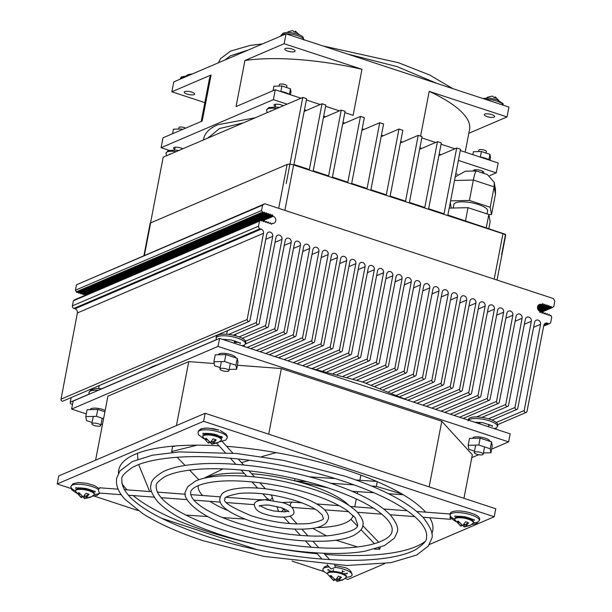 <?xml version="1.0" encoding="UTF-8"?>
<svg xmlns="http://www.w3.org/2000/svg" width="612" height="612" viewBox="0 0 612 612"><rect width="100%" height="100%" fill="white"/><g stroke="black" fill="none" stroke-linecap="round" stroke-linejoin="round"><path stroke-width="0.92" d="M287.342 93.276L289.545 94.455M279.63 91.203L283.035 91.861M289.453 93.973L290.455 88.794L290.998 91.785L290.425 94.745M290.455 88.794L281.918 85.986L280.923 91.173M281.918 85.986L273.931 86.185L273.059 90.721M494.703 97.645L494.856 96.88L496.263 98.211A5.661 1.668 -169.1 0 0 495.123 97.775A5.661 1.668 -169.1 0 0 493.83 97.407L492.415 96.084L488.407 97.002A5.661 1.668 -169.1 0 0 487.496 97.285L486.372 97.974M494.856 96.88L495.338 97.063M289.155 94.332A8.759 2.578 -169.1 0 0 280.013 91.326M461.456 524.683L461.165 526.205L460.668 526.029L454.854 519.81A9.463 2.785 10.9 0 1 454.762 519.198L454.915 518.395A9.463 2.785 10.9 0 1 468.394 518.395A9.463 2.785 10.9 0 1 473.497 521.975L473.344 522.778A9.463 2.785 10.9 0 1 473.03 523.314L470.047 525.44A7.16 2.104 10.9 0 1 468.899 525.8L464.286 526.97L462.542 525.402M454.762 519.198A9.463 2.785 10.9 0 1 468.241 519.198A9.463 2.785 10.9 0 1 473.344 522.778M461.165 526.205L456.705 521.791A7.16 2.104 10.9 0 1 458.25 521.133L462.71 525.54L465.587 521.768A7.16 2.104 10.9 0 1 466.742 522.112A7.16 2.104 10.9 0 1 468.555 522.824L465.839 526.305L470.452 525.134A7.16 2.104 10.9 0 1 470.047 525.44M462.442 525.379A7.16 2.104 10.9 0 1 461.372 525.111M468.555 522.824L466.321 523.78L465.839 526.305M456.705 521.791L459.398 522.679M463.1 525.165L464.776 524.446L464.286 526.97M464.776 524.446L466.114 524.882M182.659 129.407L181.412 129.002L181.213 130.027M181.412 129.002L173.425 129.193L172.553 133.737M102.518 424.215L101.041 424.246M92.114 422.433L86.506 420.589L85.779 416.596L96.428 416.344L103.581 418.692M104.912 411.784L97.759 409.436L96.428 416.344M97.759 409.436L87.111 409.688L85.779 416.596M489.937 441.351A8.759 2.578 -169.1 0 0 483.335 437.634A8.759 2.578 -169.1 0 0 473.627 437.297A8.759 2.578 -169.1 0 0 472.716 438.169L472.686 438.314M81.878 496.003L81.564 497.594L80.952 497.372L75.674 491.451A9.463 2.785 10.9 0 1 75.582 490.847L75.735 490.044A9.463 2.785 10.9 0 1 89.214 490.036A9.463 2.785 10.9 0 1 94.317 493.616L94.164 494.419A9.463 2.785 10.9 0 1 93.85 494.955L90.867 497.089A7.16 2.104 10.9 0 1 89.719 497.441L84.647 498.612L82.865 496.929A7.16 2.104 10.9 0 1 81.756 496.63M75.582 490.847A9.463 2.785 10.9 0 1 89.061 490.839A9.463 2.785 10.9 0 1 94.164 494.419M81.564 497.594L77.517 493.44A7.16 2.104 10.9 0 1 79.07 492.775L83.117 496.936L85.925 493.287A7.16 2.104 10.9 0 1 87.562 493.754A7.16 2.104 10.9 0 1 89.008 494.297L86.2 497.946L91.272 496.783A7.16 2.104 10.9 0 1 90.867 497.089M77.517 493.44L80.218 494.328M83.347 496.722L85.16 495.95L84.647 498.612M85.16 495.95L86.499 496.386M89.008 494.297L86.713 495.284L86.2 497.946M473.634 171.016A5.256 1.545 10.9 0 1 473.504 170.541A5.256 1.545 10.9 0 1 474.048 170.021A5.256 1.545 10.9 0 1 480.007 170.258A5.256 1.545 10.9 0 1 483.832 172.53A5.256 1.545 10.9 0 1 483.281 173.058A5.256 1.545 10.9 0 1 483.021 173.15M275.232 106.327A5.256 1.545 10.9 0 1 274.023 105.012A5.256 1.545 10.9 0 1 274.566 104.491A5.256 1.545 10.9 0 1 283.295 105.777M174.726 149.336A5.256 1.545 10.9 0 1 173.517 148.028A5.256 1.545 10.9 0 1 174.06 147.5A5.256 1.545 10.9 0 1 182.789 148.785M484.819 114.1A5.256 1.545 10.9 0 1 490.77 114.337A5.256 1.545 10.9 0 1 494.595 116.609A5.256 1.545 10.9 0 1 494.052 117.137A5.256 1.545 10.9 0 1 488.101 116.9A5.256 1.545 10.9 0 1 484.276 114.628A5.256 1.545 10.9 0 1 484.819 114.1M285.337 48.57A5.256 1.545 10.9 0 1 291.289 48.799A5.256 1.545 10.9 0 1 295.114 51.079A5.256 1.545 10.9 0 1 294.571 51.607A5.256 1.545 10.9 0 1 288.619 51.37A5.256 1.545 10.9 0 1 284.794 49.09A5.256 1.545 10.9 0 1 285.337 48.57M184.832 91.578A5.256 1.545 10.9 0 1 190.783 91.815A5.256 1.545 10.9 0 1 194.608 94.095A5.256 1.545 10.9 0 1 194.065 94.615A5.256 1.545 10.9 0 1 188.114 94.378A5.256 1.545 10.9 0 1 184.288 92.106A5.256 1.545 10.9 0 1 184.832 91.578M208.455 137.799A122.316 35.963 10.9 0 1 208.562 137.149A122.316 35.963 10.9 0 1 208.577 137.08M489.722 175.659L496.256 172.859L458.396 160.421M441.015 154.714L439.156 154.102M421.775 148.387L419.916 147.783M402.535 142.068L400.676 141.456M383.296 135.749L381.437 135.137M364.056 129.43L362.197 128.818M344.816 123.111L342.957 122.499M325.576 116.785L323.717 116.181M306.337 110.466L304.478 109.854M287.097 104.147L273.38 99.641L161.086 147.699L169.042 150.307M420.574 136.132L429.196 91.372L507.027 116.938L508.932 107.069L286.049 33.851L173.754 81.909L171.857 91.777L211.071 74.993L202.205 121.046L162.991 137.83L161.086 147.699M273.38 99.641L275.285 89.773L236.064 106.557L244.93 60.504L284.152 43.72L286.049 33.851A11.781 3.465 -169.1 0 0 282.078 34.517A11.781 3.465 -169.1 0 0 280.854 35.687L283.088 33.209C289.048 30.845 302.382 34.945 303.124 37.309L303.996 40.147M496.256 172.859L498.16 162.991L460.301 150.552M454.884 148.777L441.061 144.233M435.645 142.458L421.821 137.914M284.152 43.72L361.983 69.294L353.116 115.339L344.862 112.631M339.446 110.849L325.622 106.312M320.206 104.53L306.375 99.985M300.966 98.211L275.285 89.773M507.027 116.938L468.823 133.286M204.829 102.609L171.857 91.777M361.983 69.294A132.513 38.961 -169.1 0 0 244.93 60.504M211.071 74.993A132.513 38.961 -169.1 0 0 209.319 79.3L201.195 121.482M465.189 152.159L469.565 129.415A132.513 38.961 -169.1 0 0 429.196 91.372M476.694 454.226A4.559 1.339 10.9 0 1 474.239 452.505A4.559 1.339 10.9 0 1 480.734 452.498A4.559 1.339 10.9 0 1 483.189 454.226A4.559 1.339 10.9 0 1 476.694 454.226M222.424 370.696A4.559 1.339 10.9 0 1 219.96 368.967A4.559 1.339 10.9 0 1 226.455 368.967A4.559 1.339 10.9 0 1 228.911 370.696A4.559 1.339 10.9 0 1 222.424 370.696M94.302 425.524A4.559 1.339 10.9 0 1 91.846 423.795A4.559 1.339 10.9 0 1 98.341 423.795A4.559 1.339 10.9 0 1 100.796 425.516A4.559 1.339 10.9 0 1 94.302 425.524M486.112 153.069L486.402 151.577A3.817 1.125 -169.1 0 0 483.625 149.917A3.817 1.125 -169.1 0 0 479.295 149.749A3.817 1.125 -169.1 0 0 478.898 150.131L478.622 151.585M185.62 128.145A3.817 1.125 -169.1 0 0 179.308 127.227A3.817 1.125 -169.1 0 0 178.911 127.61L178.627 129.071M286.63 87.539L286.921 86.04A3.817 1.125 -169.1 0 0 284.144 84.387A3.817 1.125 -169.1 0 0 279.814 84.219A3.817 1.125 -169.1 0 0 279.416 84.594L279.133 86.055M453.201 208.019L453.882 204.477A17.174 5.049 10.9 0 1 455.657 202.771A17.174 5.049 10.9 0 1 475.111 203.536A17.174 5.049 10.9 0 1 487.611 210.972L487.045 213.909M455.229 176.868L465.38 171.215L476.366 170.962L487.466 174.611L494.198 182.338L494.144 186.867L490.212 207.261L491.535 214.56L495.468 194.165L495.468 189.33L494.198 182.338M476.656 171.352C475.884 170.159 474.782 173.051 473.351 180.035L469.419 200.43L490.212 207.261M450.608 200.881L469.419 200.43M486.356 228.039L464.454 220.848M491.535 214.56L488.843 214.621M450.271 202.648L451.251 208.065M465.495 220.825L468.027 207.667L449.216 208.118M486.288 227.656L488.82 214.498L468.027 207.667M488.789 228.842L490.143 221.796L488.82 214.498M220.228 367.605L214.621 365.762L213.894 361.769L224.543 361.516L235.918 365.249L236.645 369.243L229.156 369.426M235.918 365.249L237.249 358.341L237.976 362.335L236.645 369.243M237.249 358.341L225.874 354.608L224.543 361.516M225.874 354.608L215.225 354.861L213.894 361.769M486.823 158.814L488.934 159.502L489.026 159.992M479.112 156.733L482.516 157.399M488.934 159.502L489.937 154.323L490.48 157.315L489.906 160.283M489.937 154.323L481.399 151.524L480.405 156.703M481.399 151.524L473.413 151.715L472.847 154.675M474.507 451.136L468.899 449.292L468.172 445.299L478.821 445.046L490.197 448.78L490.923 452.773L483.434 452.957M490.197 448.78L491.528 441.872L492.255 445.865L490.923 452.773M491.528 441.872L480.152 438.138L478.821 445.046M480.152 438.138L469.503 438.391L468.172 445.299M118.437 473.306A159.908 47.017 10.9 0 1 118.682 470.123A159.908 47.017 10.9 0 1 135.252 454.219A159.908 47.017 10.9 0 1 219.065 445.827M226.639 446.339A159.908 47.017 10.9 0 1 425.577 512.145M429.746 517.729A159.908 47.017 10.9 0 1 432.73 530.596A159.908 47.017 10.9 0 1 431.766 533.641M424.95 541.612A159.908 47.017 10.9 0 1 416.16 546.501A159.908 47.017 10.9 0 1 324.865 554.396M344.342 571.356A6.311 1.851 10.9 0 1 344.327 571.363A6.311 1.851 10.9 0 1 342.223 571.715M317.161 553.745A159.908 47.017 10.9 0 1 133.171 495.575M126.99 489.845A159.908 47.017 10.9 0 1 121.811 483.235M491.62 449.162L508.633 441.879L510.178 433.87L219.57 338.405L73.157 401.067L71.612 409.068L86.3 413.896M429.326 544.535L494.213 516.765L203.612 421.301L57.191 483.954L71.015 488.498M94.126 496.087L138.182 510.561M161.637 518.272L257.407 549.729M292.016 561.097L324.176 571.662M344.969 578.493L347.8 579.426L384.849 563.568M471.776 457.654L478.645 454.716M219.57 338.405L218.033 346.415L71.612 409.068M508.633 441.879L218.033 346.415M203.612 421.301L205.15 413.291L58.737 475.952L57.191 483.954M205.15 413.291L495.758 508.756L494.213 516.765M214.208 363.513L188.756 361.6L107.911 396.193L95.594 460.178M463.95 498.306L472.334 454.754L441.788 421.255L281.344 368.546L237.41 365.249M188.756 361.6L176.432 425.585M281.344 368.546L268.706 434.168M441.788 421.255L429.15 486.877M348.802 505.305A78.856 23.187 -169.1 0 0 310.605 485.431A78.856 23.187 -169.1 0 0 294.624 480.818A78.856 23.187 -169.1 0 0 251.616 473.726M328.323 487.978L294.624 480.818L295.03 478.714M276.081 452.62L261.714 456.636M249.405 460.239L241.511 462.649M222.952 468.922L203.903 478.27M244.104 473.29A78.856 23.187 -169.1 0 0 205.992 477.804M198.242 485.599A78.856 23.187 -169.1 0 0 202.702 495.529M209.962 501.343A78.856 23.187 -169.1 0 0 227.488 510.37M316.756 527.559A78.856 23.187 -169.1 0 0 350.921 519.305A78.856 23.187 -169.1 0 0 353.109 515.419M371.668 486.058L376.357 486.379L401.916 493.968M294.624 480.818L306.956 481.652M330.87 483.281L354.034 484.857M360.828 475.333L361.638 475.394M376.64 481.399L356.046 479.999M335.177 478.576L309.19 476.809M244.831 519.091L222.561 517.576M207.873 516.582L185.941 515.082M326.647 535.982L312.77 528.363M378.545 547.939L379.769 549.209L374.452 549.171M357.5 546.96L336.042 540.205M350.921 519.305L357.186 525.792M360.965 529.709L374.46 543.708M378.79 542.278L362.74 525.639M355.396 518.02L353.063 515.61M379.769 549.209L380.113 547.388M154.4 497.571L154.025 497.143M149.68 491.543L138.649 464.569M137.884 459.237L137.455 453.324M376.357 486.379L377.267 481.667M172.485 452.39L171.643 451.518L197.163 445.169M198.862 479.732L189.598 470.131M185.084 465.457L177.22 457.302M176.378 445.88L172.592 446.584L171.643 451.518M208.141 442.943L202.855 437.029A9.463 2.785 10.9 0 1 202.763 436.417L202.916 435.614A9.463 2.785 10.9 0 1 216.396 435.614A9.463 2.785 10.9 0 1 221.506 439.194L221.345 439.997A9.463 2.785 10.9 0 1 221.031 440.525L218.048 442.66A7.16 2.104 10.9 0 1 216.9 443.019L211.828 444.182L210.046 442.499A7.16 2.104 10.9 0 1 208.937 442.201M202.763 436.417A9.463 2.785 10.9 0 1 216.243 436.41A9.463 2.785 10.9 0 1 221.345 439.997M208.134 442.943L204.706 439.011A7.16 2.104 10.9 0 1 206.259 438.345L210.306 442.507L213.114 438.858A7.16 2.104 10.9 0 1 214.751 439.324A7.16 2.104 10.9 0 1 216.189 439.875L213.381 443.516L218.453 442.354A7.16 2.104 10.9 0 1 218.048 442.66M209.059 441.573L208.753 443.172M204.706 439.011L207.407 439.898M210.528 442.292L212.341 441.52L211.828 444.182M212.341 441.52L213.68 441.956M216.189 439.875L213.894 440.854L213.381 443.516M192.65 73.823L188.496 74.572A5.661 1.668 -169.1 0 0 187.586 74.855L186.461 75.551M488.636 159.862A8.759 2.578 -169.1 0 0 479.494 156.863M286.187 183.615L302.779 97.438L306.627 98.7L293.959 164.49L309.351 169.547L322.019 103.757L325.867 105.019L313.199 170.809L328.59 175.866L341.259 110.076L345.107 111.338L332.438 177.128L347.83 182.185L360.499 116.395L364.347 117.657L351.678 183.447L367.07 188.504L379.738 122.714L383.586 123.984L370.918 189.766L386.31 194.823L398.978 129.04L402.826 130.302L390.158 196.092L405.549 201.149L418.218 135.359L422.066 136.621L409.397 202.411L424.789 207.468L437.458 141.678L441.306 142.94L428.637 208.73L444.029 213.787L456.697 147.997L460.545 149.267L447.877 215.049L505.535 234.342L501.672 254.408M150.521 222.944L163.19 157.177L302.779 97.438M398.978 129.04L381.146 136.667M379.738 122.714L361.906 130.348M360.499 116.395L342.666 124.029M341.259 110.076L323.427 117.711M322.019 103.757L304.187 111.392M456.697 147.997L438.865 155.632M437.458 141.678L419.625 149.313M418.218 135.359L400.386 142.994M271.437 224.191L272.524 223.38A3.695 3.236 66.8 0 0 273.969 223.166A3.695 3.236 66.8 0 0 275.798 219.685A3.695 3.236 66.8 0 0 273.212 216.319L272.409 215.11A0.474 0.421 -113.2 0 0 271.682 214.873L271.047 215.554L270.435 214.468A0.474 0.421 -113.2 0 0 269.708 214.223L269.081 214.904L268.469 213.817A0.474 0.421 -113.2 0 0 267.742 213.58L267.107 214.254L266.495 213.167A0.474 0.421 -113.2 0 0 265.769 212.93L265.141 213.611L264.529 212.525A0.474 0.421 -113.2 0 0 263.803 212.287L262.823 212.769L261.561 210.551L262.602 205.142L76.477 284.787L264.828 203.773L553.34 298.549L554.809 301.127L553.768 306.543L551.772 307.775L551.16 306.688A0.474 0.421 -113.2 0 0 550.433 306.444L549.806 307.125L549.193 306.038A0.474 0.421 -113.2 0 0 548.467 305.801L547.832 306.474L547.22 305.388A0.474 0.421 -113.2 0 0 546.493 305.151L545.866 305.832L545.254 304.745A0.474 0.421 -113.2 0 0 544.527 304.508L543.892 305.181L543.28 304.095A0.474 0.421 -113.2 0 0 542.553 303.858L541.406 304.424A3.695 3.236 66.8 0 0 539.325 304.508A3.695 3.236 66.8 0 0 537.535 306.834A3.695 3.236 66.8 0 0 539.455 311.072L539.906 312.166A0.474 0.421 -113.2 0 0 540.633 312.403L541.268 311.722L541.88 312.808A0.474 0.421 -113.2 0 0 542.607 313.053L543.234 312.372L543.846 313.459A0.474 0.421 -113.2 0 0 544.573 313.696L545.208 313.023L545.82 314.109A0.474 0.421 -113.2 0 0 546.547 314.346L547.174 313.665L547.786 314.752A0.474 0.421 -113.2 0 0 548.513 314.989L549.148 314.316L549.76 315.402A0.474 0.421 -113.2 0 0 550.486 315.639L550.907 315.371L551.726 317.123L550.754 322.18A2.104 1.844 -113.2 0 1 548.528 323.549L547.419 323.19L544.068 324.62M547.419 323.19A3.397 2.983 -113.2 0 0 545.468 323.251A3.397 2.983 -113.2 0 0 543.816 325.393L526.986 411.44A1.576 1.385 -113.2 0 1 524.216 410.53L540.557 324.322A3.397 2.983 66.8 0 0 539.44 320.91A3.397 2.983 66.8 0 0 536.227 320.214A3.397 2.983 66.8 0 0 534.582 322.363L517.752 408.403A1.576 1.385 -113.2 0 1 514.983 407.493L531.315 321.292A3.397 2.983 66.8 0 0 530.199 317.88A3.397 2.983 66.8 0 0 526.993 317.184A3.397 2.983 66.8 0 0 525.348 319.326L508.518 405.366A1.576 1.385 -113.2 0 1 505.742 404.456L522.082 318.255A3.397 2.983 66.8 0 0 520.965 314.843A3.397 2.983 66.8 0 0 517.76 314.147A3.397 2.983 66.8 0 0 516.107 316.297L499.277 402.336A1.576 1.385 -113.2 0 1 496.508 401.426L512.848 315.226A3.397 2.983 66.8 0 0 511.731 311.814A3.397 2.983 66.8 0 0 508.526 311.118A3.397 2.983 66.8 0 0 506.874 313.26L490.044 399.299A1.576 1.385 -113.2 0 1 487.274 398.389L503.615 312.189A3.397 2.983 66.8 0 0 502.498 308.777A3.397 2.983 66.8 0 0 499.293 308.081A3.397 2.983 66.8 0 0 497.64 310.223L480.81 396.27A1.576 1.385 -113.2 0 1 478.041 395.36L494.374 309.152A3.397 2.983 66.8 0 0 493.257 305.74A3.397 2.983 66.8 0 0 490.051 305.051A3.397 2.983 66.8 0 0 488.407 307.193L471.577 393.233A1.576 1.385 -113.2 0 1 468.807 392.323L485.14 306.122A3.397 2.983 66.8 0 0 484.023 302.711A3.397 2.983 66.8 0 0 480.818 302.014A3.397 2.983 66.8 0 0 479.173 304.156L462.335 390.196A1.576 1.385 -113.2 0 1 459.566 389.286L475.907 303.085A3.397 2.983 66.8 0 0 474.79 299.673A3.397 2.983 66.8 0 0 471.584 298.977A3.397 2.983 66.8 0 0 469.932 301.127L453.102 387.167A1.576 1.385 -113.2 0 1 450.333 386.256L466.673 300.056A3.397 2.983 66.8 0 0 465.556 296.644A3.397 2.983 66.8 0 0 462.351 295.948A3.397 2.983 66.8 0 0 460.698 298.09L443.868 384.129A1.576 1.385 -113.2 0 1 441.099 383.219L457.439 297.019A3.397 2.983 66.8 0 0 456.322 293.607A3.397 2.983 66.8 0 0 453.109 292.911A3.397 2.983 66.8 0 0 451.465 295.06L434.635 381.1A1.576 1.385 -113.2 0 1 431.865 380.19L448.198 293.982A3.397 2.983 66.8 0 0 447.081 290.57A3.397 2.983 66.8 0 0 443.876 289.881A3.397 2.983 66.8 0 0 442.231 292.023L425.401 378.063A1.576 1.385 -113.2 0 1 422.624 377.153L438.965 290.952A3.397 2.983 66.8 0 0 437.848 287.541A3.397 2.983 66.8 0 0 434.642 286.844A3.397 2.983 66.8 0 0 432.99 288.986L416.16 375.034A1.576 1.385 -113.2 0 1 413.391 374.123L429.731 287.915A3.397 2.983 66.8 0 0 428.614 284.503A3.397 2.983 66.8 0 0 425.409 283.807A3.397 2.983 66.8 0 0 423.756 285.957L406.926 371.997A1.576 1.385 -113.2 0 1 404.157 371.086L420.498 284.886A3.397 2.983 66.8 0 0 419.381 281.474A3.397 2.983 66.8 0 0 416.175 280.778A3.397 2.983 66.8 0 0 414.523 282.92L397.693 368.959A1.576 1.385 -113.2 0 1 394.924 368.049L411.256 281.849A3.397 2.983 66.8 0 0 410.139 278.437A3.397 2.983 66.8 0 0 406.934 277.741A3.397 2.983 66.8 0 0 405.289 279.891L388.459 365.93A1.576 1.385 -113.2 0 1 385.69 365.02L402.023 278.812A3.397 2.983 66.8 0 0 400.906 275.4A3.397 2.983 66.8 0 0 397.701 274.712A3.397 2.983 66.8 0 0 396.056 276.853L379.218 362.893A1.576 1.385 -113.2 0 1 376.449 361.983L392.789 275.783A3.397 2.983 66.8 0 0 391.672 272.371A3.397 2.983 66.8 0 0 388.467 271.674A3.397 2.983 66.8 0 0 386.815 273.816L369.985 359.864A1.576 1.385 -113.2 0 1 367.215 358.953L383.556 272.745A3.397 2.983 66.8 0 0 382.439 269.334A3.397 2.983 66.8 0 0 379.233 268.645A3.397 2.983 66.8 0 0 377.581 270.787L360.751 356.827A1.576 1.385 -113.2 0 1 357.982 355.916L374.322 269.716A3.397 2.983 66.8 0 0 373.198 266.304A3.397 2.983 66.8 0 0 369.992 265.608A3.397 2.983 66.8 0 0 368.348 267.75L351.517 353.79A1.576 1.385 -113.2 0 1 348.748 352.879L365.081 266.679A3.397 2.983 66.8 0 0 363.964 263.267A3.397 2.983 66.8 0 0 360.759 262.571A3.397 2.983 66.8 0 0 359.114 264.721L342.284 350.76A1.576 1.385 -113.2 0 1 339.507 349.85L355.847 263.65A3.397 2.983 66.8 0 0 354.731 260.238A3.397 2.983 66.8 0 0 351.525 259.542A3.397 2.983 66.8 0 0 349.873 261.684L333.043 347.723A1.576 1.385 -113.2 0 1 330.273 346.813L346.614 260.613A3.397 2.983 66.8 0 0 345.497 257.201A3.397 2.983 66.8 0 0 342.292 256.505A3.397 2.983 66.8 0 0 340.639 258.654L323.809 344.694A1.576 1.385 -113.2 0 1 321.04 343.783L337.38 257.575A3.397 2.983 66.8 0 0 336.263 254.164A3.397 2.983 66.8 0 0 333.058 253.475A3.397 2.983 66.8 0 0 331.406 255.617L314.576 341.657A1.576 1.385 -113.2 0 1 311.806 340.746L328.139 254.546A3.397 2.983 66.8 0 0 327.022 251.134A3.397 2.983 66.8 0 0 323.817 250.438A3.397 2.983 66.8 0 0 322.172 252.58L305.342 338.627A1.576 1.385 -113.2 0 1 302.573 337.717L318.906 251.509A3.397 2.983 66.8 0 0 317.789 248.097A3.397 2.983 66.8 0 0 314.583 247.401A3.397 2.983 66.8 0 0 312.939 249.551L296.101 335.59A1.576 1.385 -113.2 0 1 293.332 334.68L309.672 248.48A3.397 2.983 66.8 0 0 308.555 245.068A3.397 2.983 66.8 0 0 305.35 244.372A3.397 2.983 66.8 0 0 303.697 246.514L286.867 332.553A1.576 1.385 -113.2 0 1 284.098 331.643L300.438 245.443A3.397 2.983 66.8 0 0 299.322 242.031A3.397 2.983 66.8 0 0 296.116 241.335A3.397 2.983 66.8 0 0 294.464 243.484L277.634 329.524A1.576 1.385 -113.2 0 1 274.865 328.613L291.205 242.406A3.397 2.983 66.8 0 0 290.08 238.994A3.397 2.983 66.8 0 0 286.875 238.305A3.397 2.983 66.8 0 0 285.23 240.447L268.4 326.487A1.576 1.385 -113.2 0 1 265.631 325.576L281.964 239.376A3.397 2.983 66.8 0 0 280.847 235.964A3.397 2.983 66.8 0 0 277.641 235.268A3.397 2.983 66.8 0 0 275.997 237.41L259.167 323.457A1.576 1.385 -113.2 0 1 256.39 322.547L272.73 236.339A3.397 2.983 66.8 0 0 271.613 232.927A3.397 2.983 66.8 0 0 268.408 232.239A3.397 2.983 66.8 0 0 266.755 234.381L249.925 320.42A1.576 1.385 -113.2 0 1 247.156 319.51L263.497 233.31L77.372 312.962L61.032 399.162A1.576 1.385 66.8 0 0 63.044 401.059L249.16 321.407M262.602 205.142L264.828 203.773M271.728 224.069A0.474 0.421 -113.2 0 1 271.001 223.824L270.389 222.737L269.762 223.418A0.474 0.421 -113.2 0 1 269.035 223.181L268.423 222.095L267.788 222.768A0.474 0.421 -113.2 0 1 267.062 222.531L266.45 221.445L265.157 222.026M265.531 222.248L266.373 221.506M265.822 222.125A0.474 0.421 -113.2 0 1 265.095 221.888L264.483 220.802L263.191 221.376M263.558 221.605L264.407 220.856M263.849 221.475A0.474 0.421 -113.2 0 1 263.122 221.238L262.51 220.152L261.217 220.725M261.584 220.955L262.433 220.205M261.882 220.833A0.474 0.421 -113.2 0 1 261.156 220.588L260.88 220.098L74.756 299.75L73.402 300.783L72.423 305.839A2.104 1.844 66.8 0 0 73.891 308.425L75.001 308.785L261.125 229.133L260.016 228.773A2.104 1.844 -113.2 0 1 258.547 226.188L259.526 221.131L260.88 220.098M261.125 229.133A3.397 2.983 -113.2 0 1 263.497 233.31M71.137 397.593L70.265 402.199A1.576 1.385 66.8 0 0 72.277 404.096L72.599 403.958M77.372 312.962A3.397 2.983 66.8 0 0 75.001 308.785M272.409 215.11L86.3 294.816M270.435 214.468L84.311 294.112L84.578 295.007L270.955 215.569M268.469 213.817L82.345 293.469L82.605 294.357L268.989 214.919M266.495 213.167L80.371 292.819L80.639 293.714L267.016 214.277M264.529 212.525L78.405 292.176L78.665 293.064L265.042 213.626M76.477 284.787L75.437 290.203L77.043 292.613L263.076 212.976M541.406 304.424L537.826 305.954M75.437 290.203L261.561 210.551M262.969 220.703L273.212 216.319M259.526 221.131L73.402 300.783M552.475 307.522L541.681 312.143M76.217 291.855L262.341 212.203M549.951 315.677L550.762 315.325M76.561 291.97L262.686 212.318M295.045 32.069L295.214 31.204L296.644 32.604A5.661 1.668 -169.1 0 0 295.81 32.298A5.661 1.668 -169.1 0 0 294.12 31.839L292.743 30.6L289.094 31.526A5.661 1.668 -169.1 0 0 288.183 31.809L287.059 32.497M295.214 31.204L295.604 31.342M235.658 357.821A8.759 2.578 -169.1 0 0 229.056 354.103A8.759 2.578 -169.1 0 0 219.348 353.767A8.759 2.578 -169.1 0 0 218.438 354.639L218.407 354.784M334.267 579.113L333.976 580.635L333.486 580.459L327.672 574.24A9.463 2.785 10.9 0 1 327.573 573.628L327.734 572.824A9.463 2.785 10.9 0 1 341.213 572.824A9.463 2.785 10.9 0 1 346.315 576.405L346.163 577.208A9.463 2.785 10.9 0 1 345.841 577.736L342.865 579.87A7.16 2.104 10.9 0 1 341.71 580.23L337.105 581.4L335.353 579.832M327.573 573.628A9.463 2.785 10.9 0 1 341.052 573.628A9.463 2.785 10.9 0 1 346.163 577.208M333.976 580.635L329.516 576.221A7.16 2.104 10.9 0 1 331.069 575.555L335.529 579.969L338.405 576.198A7.16 2.104 10.9 0 1 339.561 576.535A7.16 2.104 10.9 0 1 341.374 577.254L338.65 580.734L343.263 579.564A7.16 2.104 10.9 0 1 342.865 579.87M335.254 579.809A7.16 2.104 10.9 0 1 334.19 579.541M341.374 577.254L339.14 578.21L338.65 580.734M329.516 576.221L332.217 577.108M335.912 579.587L337.587 578.875L337.105 581.4M337.587 578.875L338.926 579.312M105.172 410.415A8.759 2.578 -169.1 0 0 91.234 408.594A8.759 2.578 -169.1 0 0 90.324 409.466L90.293 409.612M303.996 39.749A11.781 3.465 -169.1 0 0 297.639 35.687A11.781 3.465 -169.1 0 0 286.072 33.859M185.436 76.905A11.781 3.465 -169.1 0 0 180.265 78.741L181.32 76.967L188.534 75.582M503.309 105.226A11.781 3.465 -169.1 0 0 496.952 101.164A11.781 3.465 -169.1 0 0 485.385 99.335M258.448 499.843L257.139 501.396M99.886 487.94L98.387 489.501L99.198 493.027L121.252 494.687M262.8 493.792L267.352 498.788L269.28 500.088M268.729 499.476L266.824 498.214M270.19 500.042L272.378 497.893L271.827 495.896L270.902 494.878M98.586 493.662A14.895 4.383 10.9 0 1 94.149 494.473M75.574 490.893A14.895 4.383 10.9 0 1 70.877 486.548A14.895 4.383 10.9 0 1 72.415 485.064A14.895 4.383 10.9 0 1 85.282 484.872A14.895 4.383 10.9 0 1 98.387 489.501M198.058 432.118A14.895 4.383 10.9 0 1 219.28 432.118A14.895 4.383 10.9 0 1 227.312 437.756L227.167 435.798M497.036 280.051L505.596 235.582A4.904 1.446 -169.1 0 0 502.949 233.723L494.205 279.126L502.949 233.723L293.622 164.957L284.878 210.36L293.622 164.957A4.904 1.446 -169.1 0 0 287.135 164.467L278.69 208.325L287.135 164.467L150.644 222.883L144.401 255.311M143.95 255.502L150.139 223.365A4.904 1.446 10.9 0 1 150.644 222.883M494.205 279.126L502.949 233.723M293.622 164.957L284.878 210.36M278.69 208.325L287.135 164.467M89.52 394.059A14.895 4.383 10.9 0 1 88.985 392.499A14.895 4.383 10.9 0 1 90.53 391.022A14.895 4.383 10.9 0 1 98.44 390.242M495.873 427.972A14.895 4.383 10.9 0 1 493.899 428.522M468.509 420.184A14.895 4.383 10.9 0 1 469.71 419.373A14.895 4.383 10.9 0 1 486.578 420.039A14.895 4.383 10.9 0 1 497.418 426.488A14.895 4.383 10.9 0 1 497.418 426.495L495.613 429.089M243.882 345.191A14.895 4.383 10.9 0 1 241.908 345.742M216.702 339.637A14.895 4.383 10.9 0 1 216.166 338.076A14.895 4.383 10.9 0 1 217.711 336.592A14.895 4.383 10.9 0 1 234.587 337.25A14.895 4.383 10.9 0 1 245.42 343.707L243.614 346.3M176.225 151.592A11.781 3.465 -169.1 0 0 167.168 151.921A11.781 3.465 -169.1 0 0 165.944 153.092L168.17 150.613L175.843 150.078L178.712 150.529M276.815 108.546A11.781 3.465 -169.1 0 0 267.758 108.875A11.781 3.465 -169.1 0 0 266.541 110.045L268.767 107.559L276.44 107.031L279.302 107.483M291.779 507.272L292.651 507.34A2.632 0.918 94.3 0 0 292.896 507.463L315.126 509.13M422.892 517.216L450.593 519.297L449.988 517.171M291.863 502.23L290.386 503.806L290.432 506.032M281.681 511.877L283.127 509.934L282.843 508.274M327.168 564.715L330.993 568.915L335.437 567.378L334.657 565.136M293.133 507.478L292.651 507.34M477.765 522.021A14.895 4.383 10.9 0 1 473.336 522.832M454.754 519.251A14.895 4.383 10.9 0 1 450.057 514.899A14.895 4.383 10.9 0 1 451.595 513.422A14.895 4.383 10.9 0 1 468.471 514.08A14.895 4.383 10.9 0 1 479.311 520.537L476.488 523.673L471.469 524.568M327.565 573.681A14.895 4.383 10.9 0 1 322.868 569.328A14.895 4.383 10.9 0 1 329.264 567.018M335.437 567.378A14.895 4.383 10.9 0 1 344.089 569.328A14.895 4.383 10.9 0 1 352.122 574.966A14.895 4.383 10.9 0 1 346.147 577.261M454.532 180.486L473.351 180.035L494.144 186.867L495.468 194.165M402.023 278.812L395.084 281.788M353.078 378.973L385.69 365.02M411.256 281.849L404.325 284.817M362.48 381.934L394.924 368.049M420.498 284.886L413.559 287.854M371.576 385.032L404.157 371.086M429.731 287.915L422.793 290.884M380.358 388.26L413.391 374.123M438.965 290.952L432.026 293.921M388.827 391.619L422.624 377.153M448.198 293.982L441.267 296.95M396.966 395.123L431.865 380.19M457.439 297.019L450.501 299.987M404.762 398.772L441.099 383.219M466.673 300.056L459.734 303.024M413.375 402.069L450.333 386.256M475.907 303.085L468.968 306.054M422.609 405.106L459.566 389.286M485.14 306.122L478.209 309.091M431.843 408.143L468.807 392.323M494.374 309.152L487.443 312.12M441.084 411.172L478.041 395.36M503.615 312.189L496.676 315.157M450.317 414.209L487.274 398.389M512.848 315.226L505.91 318.194M459.551 417.239L496.508 401.426M522.082 318.255L515.143 321.224M476.878 416.81L505.742 404.456M531.315 321.292L524.385 324.261M488.697 418.738L514.983 407.493M540.557 324.322L533.618 327.29M489.791 425.256L490.342 425.019M496.026 422.586L524.216 410.53M72.423 305.839L258.547 226.188M61.032 399.162L247.156 319.51M272.73 236.339L265.792 239.307M70.265 402.199L89.038 394.159M101.753 388.719L146.849 369.418M159.602 363.964L216.227 339.737M228.942 334.29L256.39 322.547M281.964 239.376L275.033 242.344M239.231 336.875L265.631 325.576M291.205 242.406L284.266 245.381M245.114 341.343L274.865 328.613M300.438 245.443L293.5 248.411M247.141 347.463L284.098 331.643M309.672 248.48L302.733 251.448M256.374 350.492L293.332 334.68M318.906 251.509L311.967 254.477M265.608 353.529L302.573 337.717M328.139 254.546L321.208 257.514M274.849 356.567L311.806 340.746M337.38 257.575L330.442 260.544M284.083 359.596L321.04 343.783M346.614 260.613L339.675 263.581M293.316 362.633L330.273 346.813M355.847 263.65L348.909 266.618M302.55 365.662L339.507 349.85M365.081 266.679L358.15 269.647M312.265 368.493L348.748 352.879M374.322 269.716L367.384 272.684M322.975 370.895L357.982 355.916M383.556 272.745L376.617 275.714M333.333 373.45L367.215 358.953M392.789 275.783L385.851 278.751M343.363 376.143L376.449 361.983M478.026 423.305L480.03 422.448M548.528 323.549L543.777 325.584M537.68 306.291L541.765 304.539M272.86 216.204L262.9 220.465M271.07 223.961L272.286 223.441M73.891 308.425L260.016 228.773M537.665 306.337L541.827 304.554M272.669 216.005L262.793 220.228M551.68 307.79L541.658 312.074L551.772 307.775M76.699 292.414L262.823 212.769M551.427 307.576L541.551 311.799M543.28 304.095L537.604 306.528M551.16 306.688L539.738 311.577M541.192 311.783L539.975 312.304M537.466 307.591L543.548 304.99M543.892 305.181L537.481 307.928L543.8 305.197M270.703 215.355L84.578 295.007M549.714 307.14L539.692 311.432L549.806 307.125M78.665 293.064L264.789 213.412M549.454 306.926L539.577 311.156M545.254 304.745L537.497 308.065M549.193 306.038L538.721 310.521M543.158 312.426L541.941 312.946M545.881 314.247L547.097 313.727M537.718 308.968L545.514 305.633M267.13 222.669L268.347 222.148M545.866 305.832L537.841 309.267L545.774 305.847M268.729 214.705L82.605 294.357M547.74 306.497L538.606 310.399M80.639 293.714L266.763 214.062M547.488 306.283L538.399 310.169M547.22 305.388L537.894 309.381M545.131 313.076L543.915 313.596M498.742 100.36L495.391 97.094M460.193 516.933L460.339 516.168M469.144 518.655L469.289 517.89M121.849 479.15C121.115 476.717 124.611 472.824 132.33 467.469C141.655 462.366 155.861 459.031 174.948 457.462C220.473 453.599 289.767 463.322 343.118 481.101C368.852 489.615 389.316 498.895 404.517 508.932C411.922 513.881 417.491 518.67 421.224 523.298C425.608 528.89 427.344 533.725 426.434 537.803C427.191 540.235 423.649 544.152 415.808 549.553C406.437 554.64 392.208 557.953 373.113 559.498C327.581 563.315 258.425 553.6 205.165 535.844C155.517 519.183 120.465 498.543 121.849 479.15M116.693 478.156C115.569 485.171 118.368 492.255 125.093 499.407L142.726 513.621C158.279 523.52 178.543 532.601 203.528 540.84L263.925 556.407L346.882 565.503L390.961 562.65L416.596 555.069L428.293 546.049L431.59 538.797C433.671 534.643 430.947 527.636 423.405 517.775C408.961 502.628 382.745 488.743 344.755 476.105L283.792 460.431L236.607 453.5L179.217 451.901L152.472 455.206L132.414 461.524L119.975 470.919L116.693 478.156M156.267 485.775C155.57 484.176 158.187 481.284 164.131 477.092C171.268 473.175 182.238 470.605 197.033 469.381C232.353 466.382 286.187 473.933 327.604 487.741C358.318 498.114 378.476 508.993 388.084 520.376C391.405 524.645 392.713 528.248 392.017 531.17C392.001 536.54 381.154 544.955 352.81 547.434C317.521 550.769 262.709 543.234 220.672 529.212C182.116 516.406 155.035 499.958 156.267 485.775M151.103 484.781C149.45 488.299 151.677 493.983 157.789 501.817C169.187 513.636 189.605 524.43 219.035 534.199C266.771 550.165 329.83 557.555 365.096 551.183L384.428 545.613L394.503 538.055L397.18 532.165C398.749 528.493 396.576 522.878 390.67 515.319C379.325 503.431 358.846 492.576 329.248 482.746C288.55 469.213 236.362 461.57 200.277 463.888C184.633 464.814 172.431 467.331 163.656 471.431C155.05 476.45 150.866 480.894 151.103 484.781M81.014 488.575L81.159 487.818M89.964 490.296L90.109 489.539M146.237 369.793L152.686 366.504L160.489 363.689M309.19 367.843L362.839 382.056L407.569 400.164M474.239 452.505L475.662 445.123M479.754 423.879L480.06 422.265M483.189 454.226L484.589 446.944M488.483 426.748L488.934 424.399M219.96 368.967L221.383 361.593M225.476 340.341L225.675 339.3M226.677 334.091L227.32 330.755M228.911 370.696L230.311 363.406M234.205 343.21L234.664 340.83M235.658 335.644L235.972 334.045M91.846 423.795L93.269 416.412M98.647 388.475L99.205 385.583M100.796 425.516L102.196 418.233M208.21 137.907L219.471 128.551L243.209 122.928M255.25 117.772L217.834 124.726C209.755 128.092 205.043 132.727 203.681 138.649L203.505 139.918M381.926 136.338L381.253 136.116M475.119 169.776L474.881 170.985M482.616 171.215L482.294 172.905M175.131 147.255L174.604 149.963M275.637 104.239L275.125 106.909M225.101 499.032C223.441 497.495 228.33 495.605 239.759 493.349C257.04 492.079 275.981 494.634 296.583 501.014C305.793 504.074 312.854 507.363 317.758 510.867L322.172 514.998L323.182 517.92C324.819 519.366 320.137 521.24 309.152 523.535C291.809 524.943 272.661 522.411 251.693 515.931C231.091 507.302 222.225 501.672 225.101 499.032M219.938 498.038C218.239 505.336 228.284 512.963 250.056 520.927C273.334 528.095 294.204 530.581 312.663 528.378C319.219 527.452 323.886 525.448 326.67 522.373L328.346 518.915C329.118 516.52 327.871 513.476 324.605 509.781C319.319 504.663 310.529 500.073 298.228 496.018C279.439 490.097 261.37 487.351 244.02 487.787C220.351 489.707 221.506 495.001 219.938 498.038M354.761 506.828L356.291 498.918M357.316 493.601L357.691 491.65M359.879 480.259L360.873 475.103M352.022 491.26L373.97 492.752M388.536 493.746L403.232 494.748M208.195 434.145L208.34 433.388M217.145 435.866L217.291 435.109L222.255 437.634L217.291 435.109C213.925 433.526 204.11 432.829 202.794 433.885L203.222 433.112M190.684 492.4C190.569 489.592 196.192 483.495 217.887 481.407C242.956 479.005 282.117 484.375 312.097 494.374C327.145 499.369 338.857 504.77 347.226 510.592L355.19 517.752L357.599 524.545C358.686 528.944 349.574 532.616 330.266 535.554C305.189 537.925 266.113 532.555 236.186 522.572C221.322 517.645 209.702 512.305 201.34 506.552C193.859 501.358 190.301 496.638 190.684 492.4M185.52 491.405C181.29 498.925 200.323 517.568 234.549 527.567C266.916 537.726 297.677 542.232 326.823 541.077C338.023 540.427 346.828 538.629 353.239 535.676C359.596 532.103 362.771 528.722 362.763 525.54C363.979 522.541 362.228 518.157 357.492 512.382C349.108 503.936 334.527 496.271 313.734 489.386C281.306 479.204 250.507 474.705 221.337 475.876C210.459 476.519 201.845 478.247 195.488 481.063L187.677 486.754L185.52 491.405M356.827 380.128L387.694 366.917M366.106 383.143L396.928 369.954M375.079 386.287L406.161 372.983M383.739 389.569L415.403 376.02M392.078 392.988L424.636 379.058M400.087 396.545L433.87 382.087M407.791 400.233L443.103 385.124M417.024 403.27L452.337 388.153M426.258 406.307L461.578 391.19M435.492 409.336L470.812 394.22M444.725 412.373L480.045 397.257M453.966 415.403L489.279 400.294M463.2 418.44L498.52 403.323M482.279 417.262L507.753 406.36M492.109 420.039L516.987 409.39M497.349 424.782L526.221 412.427M543.678 326.104L549.729 323.511M271.055 223.946L272.363 223.388M223.189 339.515L223.648 339.316M233.516 335.093L258.402 324.444M234.503 341.657L235.674 341.152M242.191 338.367L267.635 327.481M245.351 343.998L276.869 330.511M250.79 348.656L286.102 333.548M260.024 351.693L295.344 336.577M269.257 354.731L304.577 339.614M278.491 357.76L313.811 342.651M287.732 360.797L323.044 345.681M296.965 363.826L332.285 348.718M306.199 366.863L341.519 351.747M316.542 369.426L350.752 354.784M327.106 371.889L359.986 357.813M337.334 374.498L369.22 360.851M347.241 377.244L378.461 363.888M537.657 306.36L541.926 304.539M77.043 292.613L263.168 212.961M539.96 312.281L541.268 311.722M261.209 220.71L262.51 220.152M84.923 295.198L271.047 215.554M79.017 293.263L265.141 213.611M545.873 314.224L547.174 313.665M541.934 312.931L543.234 312.372M267.115 222.653L268.423 222.095M263.175 221.36L264.483 220.802M82.957 294.556L269.081 214.904M538.621 310.422L547.832 306.474M80.983 293.905L267.107 214.254M543.9 313.581L545.208 313.023M265.149 222.003L266.45 221.445M299.429 34.884L295.657 31.38M333.012 571.356L333.372 569.489M341.955 573.084L342.445 570.56M259.511 505.657L259.312 506.093C257.453 505.849 267.107 504.441 269.946 505.298L281.076 507.654C286.286 509.712 288.864 511.089 288.795 511.77L288.765 511.288M254.355 504.663C254.737 509.184 258.471 512.389 265.562 514.287C279.217 518.777 294.426 517.737 293.928 512.282C293.821 507.952 290.08 504.747 282.713 502.659L265.187 499.797C257.767 500.226 254.156 501.848 254.355 504.663L226.608 502.59M259.993 505.749L267.207 509.299L273.793 510.974L284.725 511.831L288.29 511.196M322.753 45.908L398.389 62.676L429.785 75.054L452.819 88.641M347.233 53.955L397.096 66.632L437.113 83.477M248.373 49.977L230.487 55.791L224.742 60.091M262.609 43.88L250.14 45.433L230.64 51.056L220.611 58.561L218.385 62.814M280.854 35.687L280.809 36.093M482.86 98.509L489.149 98.065L496.684 99.58L502.957 103.527L503.355 105.241M267.834 499.078C266.472 499.262 267.689 500.126 258.157 499.66M271.774 495.881L273.227 500.425M220.289 502.115L193.866 500.134M187.088 499.629L161.132 497.678M154.125 497.151L128.39 495.223M267.406 498.979L268.132 499.736L268.102 499.254M257.553 488.047L251.96 481.912M246.751 476.197L241.151 470.054M235.949 464.355L230.342 458.197M225.155 452.513L216.625 443.157M265.356 488.797L259.878 482.784M254.493 476.878L248.985 470.842M243.66 465.005L238.129 458.939M232.843 453.14L222.255 441.527M258.019 499.675L226.295 497.296M220.274 496.845L190.737 494.626M185.367 494.228L157.322 492.117M151.531 491.681L124.251 489.638M118.131 489.179L99.588 487.787M98.807 488.353L94.539 485.607L86.789 483.266L78.313 482.524L72.874 483.824L70.877 486.548L71.719 489.814L76.653 493.203M92.29 496.217L97.308 495.322L99.832 493.073M76.033 487.542L75.613 488.315C74.748 487.68 78.137 487.718 85.787 488.422C92.84 490.518 95.939 491.727 95.074 492.063L94.967 491.184M77.617 487.848L79.269 488.598M91.578 490.969L93.384 490.885M198.556 430.848L201.853 428.637L206.833 428.071L213.718 428.783L218.935 430.114L208.179 428.109L204.14 428.201M222.148 436.761L222.255 437.634L222.148 436.761L217.199 435.591M201.792 428.652L200.208 429.31M199.374 429.899L198.036 432.256L198.464 434.688L203.834 438.773M219.478 441.788L225.92 440.043L227.335 437.611L226.264 434.229L220.358 430.618M209.082 433.441L217.291 435.109M138.962 281.413L139.062 280.9M467.652 419.901L468.463 419.962M457.462 174.168L455.779 174.037M101.944 388.742L96.421 388.482L90.989 389.783L88.985 392.499L89.069 394.258M474.614 422.188L483.075 422.731L491.015 425.378L492.362 426.373L492.255 425.493M474.904 422.158L475.723 422.555M488.766 425.279L490.679 425.195M468.165 420.857C466.551 412.389 502.031 419.144 497.418 426.488M245.42 343.707C250.033 336.355 214.552 329.6 216.166 338.076L216.25 339.828M222.623 339.408L231.076 339.951L239.024 342.598L240.371 343.592L240.256 342.712M222.913 339.369L223.724 339.767M234.365 342.383L238.68 342.406M170.029 153.88L169.692 154.492M165.944 153.092L166.632 155.7M270.626 110.833L270.282 111.445M266.541 110.045L267.222 112.646M324.674 509.842L348.687 511.647M357.416 512.305L381.758 514.126M390.15 514.761L414.668 516.597M278.406 511.196L276.991 506.507M282.3 502.521L291.465 502.092M278.353 511.188L278.82 511.693M283.777 517.14L289.629 523.551M294.716 529.135L300.423 535.393M305.549 541.008L311.225 547.235M316.358 552.865L322.027 559.085M282.889 508.358L285.949 511.716M290.012 516.168L297.111 523.956M301.923 529.227L307.974 535.867M312.923 541.299L318.798 547.74M323.809 553.233L329.616 559.605M282.078 507.822L281.88 508.258L282.231 508.052M291.932 507.409L292.934 507.509M291.572 502.085L301.823 502.857M316.748 503.974L339.155 505.657M350.577 506.514L373.572 508.243M383.778 509.008L407.194 510.768M416.78 511.487L450.348 514.004M479.311 520.537C483.916 513.185 448.443 506.43 450.057 514.899L450.899 518.173L455.833 521.562M455.221 515.893L454.793 516.673C453.928 516.038 457.325 516.077 464.967 516.78C472.02 518.869 475.119 520.085 474.254 520.422L474.147 519.542M456.797 516.199L458.449 516.956M470.758 519.32L472.563 519.236M322.868 569.328L324.299 567.018L327.933 565.557M334.963 565.473L343.745 567.324C348.718 568.395 351.51 570.942 352.122 574.966M328.032 570.323L327.925 569.451L331.26 571.379M343.569 573.75L347.387 573.192L346.966 573.972"/></g></svg>
